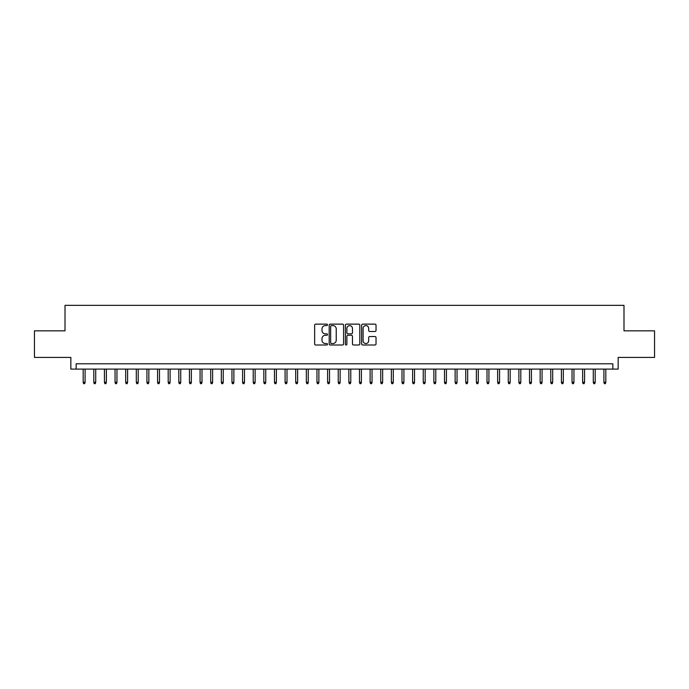<?xml version="1.0" encoding="UTF-8"?>
<svg xmlns="http://www.w3.org/2000/svg" width="689" height="689" viewBox="0 0 689 689"><rect width="100%" height="100%" fill="white"/><g stroke="black" fill="none" stroke-linecap="round" stroke-linejoin="round"><path stroke-width="1.03" d="M327.499 324.863A0.732 0.732 0 0 0 326.767 324.131L315.683 324.131A1.042 1.042 0 0 0 314.64 325.174L314.64 343.949A1.042 1.042 0 0 0 315.683 344.991L326.767 344.991A0.732 0.732 0 0 0 327.499 344.267A0.732 0.732 0 0 0 326.767 343.535L325.329 343.535A3.342 3.342 0 0 1 321.996 340.194L321.996 338.635A3.342 3.342 0 0 1 325.329 335.293L326.767 335.293A0.732 0.732 0 0 0 327.499 334.561A0.732 0.732 0 0 0 326.767 333.829L325.329 333.829A3.342 3.342 0 0 1 321.996 330.496L321.996 328.929A3.342 3.342 0 0 1 325.329 325.596L326.767 325.596A0.732 0.732 0 0 0 327.499 324.863M374.988 331.487A1.042 1.042 0 0 0 376.03 330.444L376.03 325.174A1.042 1.042 0 0 0 374.988 324.131L362.672 324.131A1.042 1.042 0 0 0 361.63 325.174L361.63 343.949A1.042 1.042 0 0 0 362.672 344.991L374.988 344.991A1.042 1.042 0 0 0 376.03 343.949L376.03 337.593A1.042 1.042 0 0 0 374.988 336.542L369.717 336.542A1.042 1.042 0 0 0 368.675 337.593L368.675 340.745A2.79 2.79 0 0 1 365.885 343.535A2.79 2.79 0 0 1 363.094 340.745L363.094 328.386A2.79 2.79 0 0 1 365.885 325.596A2.79 2.79 0 0 1 368.675 328.386L368.675 330.444A1.042 1.042 0 0 0 369.717 331.487L374.988 331.487M612.84 369.106L618.154 369.106L618.154 357.41L654.55 357.41L654.55 330.841L623.993 330.841L623.993 305.339L65.007 305.339L65.007 330.841L34.45 330.841L34.45 357.41L70.846 357.41L70.846 369.106L612.84 369.106L612.84 363.792L76.16 363.792L76.16 369.106M343.587 325.174A1.042 1.042 0 0 0 342.545 324.131L330.238 324.131A1.042 1.042 0 0 0 329.196 325.174L329.196 343.949A1.042 1.042 0 0 0 330.238 344.991L342.545 344.991A1.042 1.042 0 0 0 343.587 343.949L343.587 325.174M346.455 324.131L358.762 324.131A1.042 1.042 0 0 1 359.804 325.174L359.804 343.949A1.042 1.042 0 0 1 358.762 344.991L353.5 344.991A1.042 1.042 0 0 1 352.458 343.949L352.458 336.335A1.042 1.042 0 0 0 351.407 335.293L347.919 335.293A1.042 1.042 0 0 0 346.877 336.335L346.877 344.267A0.732 0.732 0 0 1 346.145 344.991A0.732 0.732 0 0 1 345.413 344.267L345.413 325.174A1.042 1.042 0 0 1 346.455 324.131M331.383 325.596A0.732 0.732 0 0 0 330.651 326.319L330.651 342.803A0.732 0.732 0 0 0 331.383 343.535L332.899 343.535A3.342 3.342 0 0 0 336.232 340.194L336.232 328.929A3.342 3.342 0 0 0 332.899 325.596L331.383 325.596M352.458 328.438A2.79 2.79 0 0 0 349.667 325.647A2.79 2.79 0 0 0 346.877 328.438L346.877 332.787A1.042 1.042 0 0 0 347.919 333.829L351.407 333.829A1.042 1.042 0 0 0 352.458 332.787L352.458 328.438M85.091 382.283L84.661 383.661L83.602 383.661L83.18 382.283L85.091 382.283L85.091 369.106M83.18 382.283L83.18 369.106M95.719 382.283L95.289 383.661L94.229 383.661L93.807 382.283L95.719 382.283L95.719 369.106M93.807 382.283L93.807 369.106M106.347 382.283L105.917 383.661L104.857 383.661L104.427 382.283L106.347 382.283L106.347 369.106M104.427 382.283L104.427 369.106M116.966 382.283L116.544 383.661L115.485 383.661L115.054 382.283L116.966 382.283L116.966 369.106M115.054 382.283L115.054 369.106M127.594 382.283L127.172 383.661L126.113 383.661L125.682 382.283L127.594 382.283L127.594 369.106M125.682 382.283L125.682 369.106M138.222 382.283L137.8 383.661L136.741 383.661L136.31 382.283L138.222 382.283L138.222 369.106M136.31 382.283L136.31 369.106M148.85 382.283L148.428 383.661L147.368 383.661L146.938 382.283L148.85 382.283L148.85 369.106M146.938 382.283L146.938 369.106M159.478 382.283L159.056 383.661L157.988 383.661L157.566 382.283L159.478 382.283L159.478 369.106M157.566 382.283L157.566 369.106M170.105 382.283L169.683 383.661L168.616 383.661L168.194 382.283L170.105 382.283L170.105 369.106M168.194 382.283L168.194 369.106M180.733 382.283L180.311 383.661L179.243 383.661L178.821 382.283L180.733 382.283L180.733 369.106M178.821 382.283L178.821 369.106M191.361 382.283L190.939 383.661L189.871 383.661L189.449 382.283L191.361 382.283L191.361 369.106M189.449 382.283L189.449 369.106M201.989 382.283L201.567 383.661L200.499 383.661L200.077 382.283L201.989 382.283L201.989 369.106M200.077 382.283L200.077 369.106M212.617 382.283L212.195 383.661L211.127 383.661L210.705 382.283L212.617 382.283L212.617 369.106M210.705 382.283L210.705 369.106M223.245 382.283L222.814 383.661L221.755 383.661L221.333 382.283L223.245 382.283L223.245 369.106M221.333 382.283L221.333 369.106M233.872 382.283L233.442 383.661L232.382 383.661L231.96 382.283L233.872 382.283L233.872 369.106M231.96 382.283L231.96 369.106M244.5 382.283L244.07 383.661L243.01 383.661L242.588 382.283L244.5 382.283L244.5 369.106M242.588 382.283L242.588 369.106M255.128 382.283L254.697 383.661L253.638 383.661L253.216 382.283L255.128 382.283L255.128 369.106M253.216 382.283L253.216 369.106M265.756 382.283L265.325 383.661L264.266 383.661L263.835 382.283L265.756 382.283L265.756 369.106M263.835 382.283L263.835 369.106M276.375 382.283L275.953 383.661L274.894 383.661L274.463 382.283L276.375 382.283L276.375 369.106M274.463 382.283L274.463 369.106M287.003 382.283L286.581 383.661L285.522 383.661L285.091 382.283L287.003 382.283L287.003 369.106M285.091 382.283L285.091 369.106M297.631 382.283L297.209 383.661L296.149 383.661L295.719 382.283L297.631 382.283L297.631 369.106M295.719 382.283L295.719 369.106M308.259 382.283L307.837 383.661L306.777 383.661L306.347 382.283L308.259 382.283L308.259 369.106M306.347 382.283L306.347 369.106M318.886 382.283L318.464 383.661L317.396 383.661L316.974 382.283L318.886 382.283L318.886 369.106M316.974 382.283L316.974 369.106M329.514 382.283L329.092 383.661L328.024 383.661L327.602 382.283L329.514 382.283L329.514 369.106M327.602 382.283L327.602 369.106M340.142 382.283L339.72 383.661L338.652 383.661L338.23 382.283L340.142 382.283L340.142 369.106M338.23 382.283L338.23 369.106M350.77 382.283L350.348 383.661L349.28 383.661L348.858 382.283L350.77 382.283L350.77 369.106M348.858 382.283L348.858 369.106M361.398 382.283L360.976 383.661L359.908 383.661L359.486 382.283L361.398 382.283L361.398 369.106M359.486 382.283L359.486 369.106M372.026 382.283L371.604 383.661L370.536 383.661L370.114 382.283L372.026 382.283L372.026 369.106M370.114 382.283L370.114 369.106M382.653 382.283L382.223 383.661L381.163 383.661L380.741 382.283L382.653 382.283L382.653 369.106M380.741 382.283L380.741 369.106M393.281 382.283L392.851 383.661L391.791 383.661L391.369 382.283L393.281 382.283L393.281 369.106M391.369 382.283L391.369 369.106M403.909 382.283L403.478 383.661L402.419 383.661L401.997 382.283L403.909 382.283L403.909 369.106M401.997 382.283L401.997 369.106M414.537 382.283L414.106 383.661L413.047 383.661L412.625 382.283L414.537 382.283L414.537 369.106M412.625 382.283L412.625 369.106M425.165 382.283L424.734 383.661L423.675 383.661L423.244 382.283L425.165 382.283L425.165 369.106M423.244 382.283L423.244 369.106M435.784 382.283L435.362 383.661L434.303 383.661L433.872 382.283L435.784 382.283L435.784 369.106M433.872 382.283L433.872 369.106M446.412 382.283L445.99 383.661L444.93 383.661L444.5 382.283L446.412 382.283L446.412 369.106M444.5 382.283L444.5 369.106M457.04 382.283L456.618 383.661L455.558 383.661L455.128 382.283L457.04 382.283L457.04 369.106M455.128 382.283L455.128 369.106M467.667 382.283L467.245 383.661L466.186 383.661L465.755 382.283L467.667 382.283L467.667 369.106M465.755 382.283L465.755 369.106M478.295 382.283L477.873 383.661L476.805 383.661L476.383 382.283L478.295 382.283L478.295 369.106M476.383 382.283L476.383 369.106M488.923 382.283L488.501 383.661L487.433 383.661L487.011 382.283L488.923 382.283L488.923 369.106M487.011 382.283L487.011 369.106M499.551 382.283L499.129 383.661L498.061 383.661L497.639 382.283L499.551 382.283L499.551 369.106M497.639 382.283L497.639 369.106M510.179 382.283L509.757 383.661L508.689 383.661L508.267 382.283L510.179 382.283L510.179 369.106M508.267 382.283L508.267 369.106M520.806 382.283L520.384 383.661L519.317 383.661L518.895 382.283L520.806 382.283L520.806 369.106M518.895 382.283L518.895 369.106M531.434 382.283L531.012 383.661L529.944 383.661L529.522 382.283L531.434 382.283L531.434 369.106M529.522 382.283L529.522 369.106M542.062 382.283L541.632 383.661L540.572 383.661L540.15 382.283L542.062 382.283L542.062 369.106M540.15 382.283L540.15 369.106M552.69 382.283L552.259 383.661L551.2 383.661L550.778 382.283L552.69 382.283L552.69 369.106M550.778 382.283L550.778 369.106M563.318 382.283L562.887 383.661L561.828 383.661L561.406 382.283L563.318 382.283L563.318 369.106M561.406 382.283L561.406 369.106M573.946 382.283L573.515 383.661L572.456 383.661L572.034 382.283L573.946 382.283L573.946 369.106M572.034 382.283L572.034 369.106M584.573 382.283L584.143 383.661L583.083 383.661L582.653 382.283L584.573 382.283L584.573 369.106M582.653 382.283L582.653 369.106M595.193 382.283L594.771 383.661L593.711 383.661L593.281 382.283L595.193 382.283L595.193 369.106M593.281 382.283L593.281 369.106M605.82 382.283L605.398 383.661L604.339 383.661L603.909 382.283L605.82 382.283L605.82 369.106M603.909 382.283L603.909 369.106"/></g></svg>
